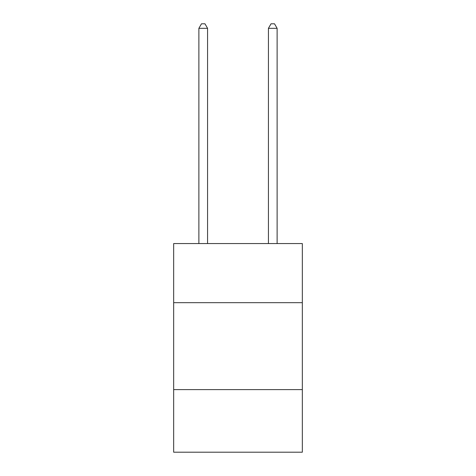 <?xml version="1.0" encoding="UTF-8"?>
<svg xmlns="http://www.w3.org/2000/svg" width="476" height="476" viewBox="0 0 476 476"><rect width="100%" height="100%" fill="white"/><g stroke="black" fill="none" stroke-linecap="round" stroke-linejoin="round"><path stroke-width="0.71" d="M302.331 302.676L302.331 243.563L173.669 243.563L173.669 302.676L302.331 302.676L302.331 452.2L173.669 452.2L173.669 302.676M302.331 389.612L173.669 389.612M207.572 243.563L207.572 28.322L198.879 28.322L198.879 243.563M198.879 28.322L201.491 23.8L204.966 23.8L207.572 28.322M277.121 243.563L277.121 28.322L268.428 28.322L268.428 243.563M268.428 28.322L271.034 23.8L274.509 23.8L277.121 28.322"/></g></svg>
